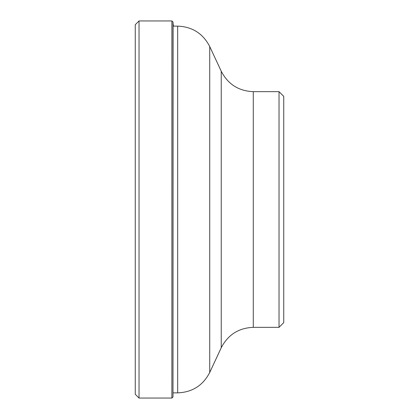 <?xml version="1.0" encoding="UTF-8"?>
<svg xmlns="http://www.w3.org/2000/svg" width="419" height="419" viewBox="0 0 419 419"><rect width="100%" height="100%" fill="white"/><g stroke="black" fill="none" stroke-linecap="round" stroke-linejoin="round"><path stroke-width="0.63" d="M135.258 209.5L135.258 24.721L139.029 20.95L139.029 398.05L135.258 394.279L135.258 209.5M135.258 392.299L135.258 394.279M173.461 26.125L173.089 23.705L172.995 396.992L172.995 22.008L171.879 20.95L171.879 398.05L139.029 398.05M279.028 327.344L279.028 91.656L283.742 96.37L283.742 322.63L279.028 327.344L253.286 327.344L253.286 91.656C238.652 91.054 227.973 84.25 221.242 71.246L221.242 347.754C227.973 334.75 238.652 327.946 253.286 327.344M283.742 259.078L283.742 159.922M221.242 347.754L209.725 372.46L209.725 46.54C202.995 33.53 192.311 26.727 177.682 26.125L177.682 392.875L173.089 392.875M171.879 20.95L139.029 20.95M173.089 23.705L172.995 22.008M172.995 396.992L171.879 398.05M209.725 372.46C202.995 385.464 192.316 392.268 177.682 392.875M177.682 26.125L173.089 26.125M221.242 71.246L209.725 46.54M279.028 91.656L253.286 91.656"/></g></svg>
